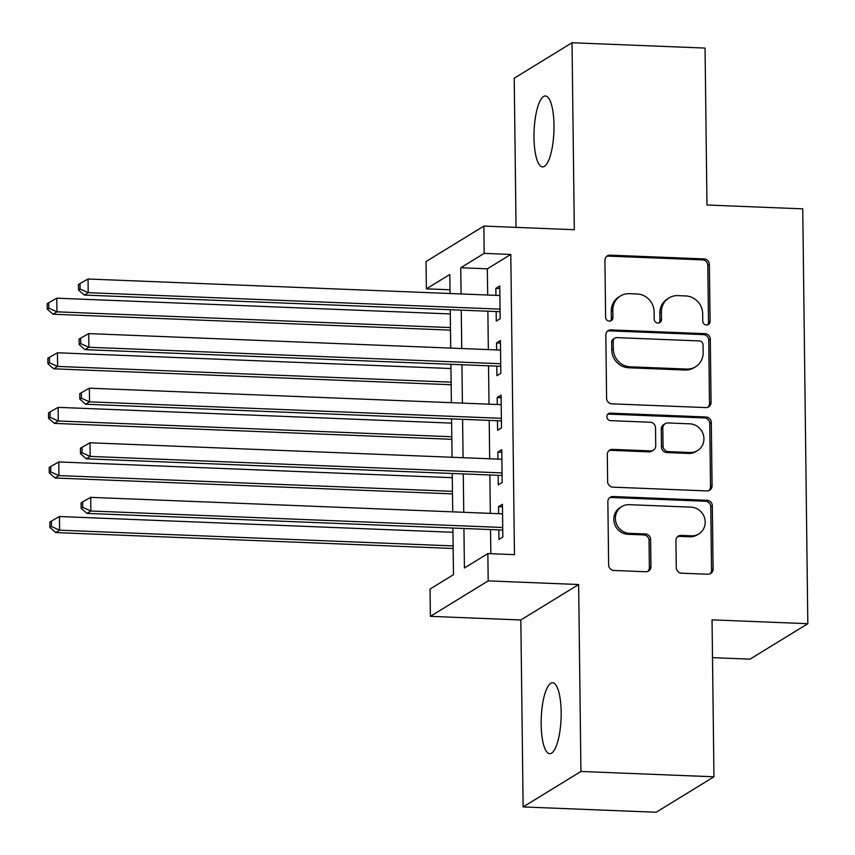 <?xml version="1.0" encoding="UTF-8"?>
<svg xmlns="http://www.w3.org/2000/svg" width="855" height="855" viewBox="0 0 855 855"><rect width="100%" height="100%" fill="white"/><g stroke="black" fill="none" stroke-linecap="round" stroke-linejoin="round"><path stroke-width="1.28" d="M706.465 325.018A3.815 3.602 58.5 0 0 710.077 321.416L709.372 264.484A5.44 5.141 58.5 0 0 704.092 258.915L610.075 255.153A5.44 5.141 58.5 0 0 604.923 260.305L605.618 317.237A3.815 3.602 58.5 0 0 611.261 320.625A3.815 3.602 58.5 0 0 612.928 317.526L612.832 310.162A17.421 16.437 58.5 0 1 620.441 295.98A17.421 16.437 58.5 0 1 629.344 293.682L637.178 293.992A17.421 16.437 58.5 0 1 654.096 311.808L654.193 319.182A3.815 3.602 58.5 0 0 659.836 322.57A3.815 3.602 58.5 0 0 661.503 319.471L661.407 312.107A17.421 16.437 58.5 0 1 669.016 297.925A17.421 16.437 58.5 0 1 677.919 295.627L685.753 295.937A17.421 16.437 58.5 0 1 702.671 313.753L702.757 321.127A3.815 3.602 58.5 0 0 706.465 325.018M707.566 324.889A3.815 3.602 58.5 0 0 708.506 322.378L707.812 265.445A5.44 5.141 58.5 0 0 702.521 259.877L608.514 256.115A5.44 5.141 58.5 0 0 606.558 256.425M610.417 320.999A3.815 3.602 58.5 0 0 611.368 318.488L611.272 311.113L612.832 310.162M658.991 322.944A3.815 3.602 58.5 0 0 659.932 320.433L659.846 313.058L661.407 312.107M561.158 712.097A35.493 9.918 -87.7 0 0 552.576 682.771A35.493 9.918 -87.7 0 0 541.162 724.367A35.493 9.918 -87.7 0 0 549.733 753.704A35.493 9.918 -87.7 0 0 561.158 712.097M553.987 125.311A35.493 9.918 -87.7 0 0 545.404 95.974A35.493 9.918 -87.7 0 0 533.99 137.57A35.493 9.918 -87.7 0 0 542.572 166.907A35.493 9.918 -87.7 0 0 553.987 125.311M676.273 567.613A5.44 5.141 58.5 0 0 681.563 573.181L707.94 574.229A5.44 5.141 58.5 0 0 713.102 569.088L712.322 505.861A5.44 5.141 58.5 0 0 707.042 500.293L613.024 496.531A5.44 5.141 58.5 0 0 607.862 501.682L608.642 564.899A5.44 5.141 58.5 0 0 613.933 570.467L645.792 571.749A5.44 5.141 58.5 0 0 650.944 566.598L650.612 539.537A5.44 5.141 58.5 0 0 645.322 533.969L629.526 533.338A14.567 13.744 58.5 0 1 615.985 522.458A14.567 13.744 58.5 0 1 621.735 506.598A14.567 13.744 58.5 0 1 629.173 504.674L691.064 507.154A14.567 13.744 58.5 0 1 704.616 518.034A14.567 13.744 58.5 0 1 698.856 533.894A14.567 13.744 58.5 0 1 691.417 535.818L681.104 535.401A5.44 5.141 58.5 0 0 675.942 540.552L676.273 567.613M713.957 776.789L656.138 812.25L523.121 806.928L580.93 771.467L713.957 776.789L712.044 619.854L807.815 623.69L802.749 208.844L706.967 205.008L705.054 48.072L572.027 42.75L574.314 229.706L483.855 226.083L484.187 253.379L510.798 254.437L514.464 554.66L487.852 553.591L488.194 580.887L430.375 616.348L430.044 589.052L453.481 574.678L452.915 528.048M580.93 771.467L578.643 584.51L488.194 580.887M705.909 407.6A5.44 5.141 58.5 0 0 711.061 402.459L710.291 339.232A5.44 5.141 58.5 0 0 705.001 333.664L610.994 329.902A5.44 5.141 58.5 0 0 605.832 335.053L606.601 398.27A5.44 5.141 58.5 0 0 611.891 403.838L705.909 407.6M711.307 422.541L712.076 485.768A5.44 5.141 58.5 0 1 706.925 490.92L612.907 487.158A5.44 5.141 58.5 0 1 607.627 481.589L607.296 454.529A5.44 5.141 58.5 0 1 612.447 449.377L650.58 450.906A5.44 5.141 58.5 0 0 655.732 445.754L655.518 427.81A5.44 5.141 58.5 0 0 650.228 422.242L610.534 420.649A3.815 3.602 58.5 0 1 608.493 413.66A3.815 3.602 58.5 0 1 610.438 413.157L706.016 416.984A5.44 5.141 58.5 0 1 711.307 422.541L709.746 423.503L710.516 486.73L712.076 485.768M572.027 42.75L514.218 78.211L516.035 227.377M496.146 311.551L496.263 321.095L500.164 318.701L499.769 285.955L495.857 288.349L495.943 295.349M496.808 366.132L496.926 375.687L500.838 373.293L500.432 340.536L496.531 342.93L496.616 349.93M497.471 420.713L497.589 430.268L501.5 427.874L501.094 395.128L497.193 397.522L497.279 404.522M498.144 475.305L498.262 484.86L502.163 482.455L501.767 449.709L497.856 452.103L497.941 459.103M510.798 254.437L487.35 268.812L487.671 295.018M487.874 311.22L488.344 349.599M488.536 365.801L489.007 404.191M489.21 420.382L489.68 458.772M489.872 474.974L490.343 513.353M490.546 529.555L490.834 553.719M498.807 529.886L498.925 539.441L502.836 537.047L502.43 504.29L498.529 506.694L498.615 513.684M712.504 657.655L750.006 659.152L807.815 623.69M578.643 584.51L520.834 619.971L523.121 806.928M520.834 619.971L430.375 616.348M449.997 289.781L426.378 288.84L426.036 261.545L483.855 226.083M463.934 528.497L464.415 567.966L487.852 553.591M484.187 253.379L460.749 267.754L461.069 293.949M461.273 310.151L461.732 348.541M461.935 364.732L462.405 403.122M462.598 419.324L463.068 457.703M463.271 473.905L463.741 512.295M450.04 293.511L449.816 274.466L426.378 288.84M452.712 511.856L452.242 473.467M452.049 457.265L451.579 418.886M451.376 402.684L450.906 364.294M450.713 348.092L450.243 309.713M487.35 268.812L460.749 267.754M495.857 288.349L499.801 288.509M496.531 342.93L500.464 343.09M497.193 397.522L501.126 397.682M497.856 452.103L501.8 452.263M498.529 506.694L502.462 506.844M669.016 297.925L667.456 298.887A17.421 16.437 58.5 0 0 659.846 313.058M620.441 295.98L618.881 296.942A17.421 16.437 58.5 0 0 611.272 311.113M707.855 407.29A5.44 5.141 58.5 0 0 709.5 403.41L708.731 340.194A5.44 5.141 58.5 0 0 703.441 334.626L609.423 330.853A5.44 5.141 58.5 0 0 607.478 331.174M703.056 344.832A3.815 3.602 58.5 0 0 699.347 340.931L616.829 337.629A3.815 3.602 58.5 0 0 613.217 341.231L613.313 349A17.421 16.437 58.5 0 0 630.231 366.816L686.64 369.071A17.421 16.437 58.5 0 0 695.543 366.784A17.421 16.437 58.5 0 0 703.141 352.602L703.056 344.832M614.884 338.131L613.313 339.093A3.815 3.602 58.5 0 0 611.656 342.192L613.217 341.231M695.543 366.784L693.982 367.736A17.421 16.437 58.5 0 1 685.079 370.033L628.671 367.778A17.421 16.437 58.5 0 1 611.753 349.962L611.656 342.192M708.88 490.61A5.44 5.141 58.5 0 0 710.516 486.73M653.359 450.19L651.799 451.151A5.44 5.141 58.5 0 1 649.009 451.868L610.887 450.339A5.44 5.141 58.5 0 0 608.931 450.649M709.746 423.503A5.44 5.141 58.5 0 0 704.456 417.935L608.878 414.109A3.815 3.602 58.5 0 0 607.777 414.237M690.145 452.487A14.567 13.744 58.5 0 0 697.584 450.574A14.567 13.744 58.5 0 0 703.334 434.714A14.567 13.744 58.5 0 0 689.793 423.824L667.979 422.958A5.44 5.141 58.5 0 0 662.828 428.099L663.042 446.054A5.44 5.141 58.5 0 0 668.332 451.622L690.145 452.487L688.574 453.449A14.567 13.744 58.5 0 0 696.013 451.536L697.584 450.574M665.201 423.674L663.64 424.625A5.44 5.141 58.5 0 0 661.268 429.06L662.828 428.099M688.574 453.449L666.772 452.573A5.44 5.141 58.5 0 1 661.481 447.005L661.268 429.06M698.856 533.894L697.295 534.856A14.567 13.744 58.5 0 1 689.857 536.78L679.543 536.363A5.44 5.141 58.5 0 0 677.588 536.673M621.735 506.598L620.174 507.549A14.567 13.744 58.5 0 0 614.414 523.42A14.567 13.744 58.5 0 0 627.965 534.3L629.526 533.338M647.737 571.429A5.44 5.141 58.5 0 0 649.383 567.56L649.052 540.499A5.44 5.141 58.5 0 0 643.762 534.931L627.965 534.3M709.896 573.919A5.44 5.141 58.5 0 0 711.542 570.039L710.762 506.823A5.44 5.141 58.5 0 0 705.471 501.254L611.464 497.492A5.44 5.141 58.5 0 0 609.508 497.802M450.296 313.935L56.783 298.181L56.954 311.829L53.042 314.223L450.489 330.137M48.81 308.174L48.746 302.723L47.185 303.675L47.249 309.136L48.81 308.174L56.954 311.829L450.457 327.583M48.746 302.723L56.783 298.181M53.042 314.223L47.249 309.136M500.047 309.147L88.204 292.666L88.033 279.019L499.886 295.509M500.079 311.701L84.292 295.06L88.204 292.666L80.06 289.011L79.996 283.55L78.436 284.512L78.5 289.973L80.06 289.011M78.5 289.973L84.292 295.06M88.033 279.019L79.996 283.55M450.959 368.526L57.445 352.773L57.616 366.421L53.715 368.815L451.162 384.729M49.472 362.766L49.408 357.305L47.848 358.266L47.912 363.728L49.472 362.766L57.616 366.421L451.13 382.174M49.408 357.305L57.445 352.773M53.715 368.815L47.912 363.728M451.632 423.107L58.119 407.354L58.279 421.002L54.378 423.396L451.825 439.31M50.146 417.347L50.082 411.896L48.511 412.847L48.585 418.309L50.146 417.347L58.279 421.002L451.793 436.755M50.082 411.896L58.119 407.354M54.378 423.396L48.585 418.309M452.295 477.699L58.781 461.946L58.952 475.583L55.041 477.988L452.498 493.891M50.808 471.939L50.744 466.477L49.184 467.439L49.248 472.89L50.808 471.939L58.952 475.583L452.466 491.336M50.744 466.477L58.781 461.946M55.041 477.988L49.248 472.89M452.958 532.28L59.455 516.527L59.615 530.175L55.714 532.569L453.161 548.483M51.482 526.52L51.407 521.058L49.847 522.02L49.911 527.482L51.482 526.52L59.615 530.175L453.129 545.928M51.407 521.058L59.455 516.527M55.714 532.569L49.911 527.482M500.72 363.738L88.867 347.248L88.706 333.6L500.549 350.09M500.752 366.293L84.966 349.642L88.867 347.248L80.733 343.592L80.659 338.142L79.098 339.093L79.162 344.554L80.733 343.592M79.162 344.554L84.966 349.642M88.706 333.6L80.659 338.142M501.383 418.319L89.54 401.839L89.369 388.191L501.212 404.672M501.415 420.874L85.628 404.233L89.54 401.839L81.396 398.184L81.332 392.723L79.772 393.685L79.836 399.135L81.396 398.184M79.836 399.135L85.628 404.233M89.369 388.191L81.332 392.723M502.045 472.911L90.203 456.42L90.032 442.772L501.885 459.263M502.077 475.466L86.291 458.814L90.203 456.42L82.059 452.765L81.995 447.304L80.434 448.266L80.498 453.727L82.059 452.765M80.498 453.727L86.291 458.814M90.032 442.772L81.995 447.304M502.719 527.492L90.865 511.001L90.705 497.354L502.548 513.844M502.751 530.047L86.964 513.395L90.865 511.001L82.732 507.357L82.668 501.896L81.097 502.858L81.172 508.308L82.732 507.357M81.172 508.308L86.964 513.395M90.705 497.354L82.668 501.896M708.506 322.378L710.077 321.416M611.368 318.488L612.928 317.526M659.932 320.433L661.503 319.471M608.514 256.115L610.075 255.153M702.521 259.877L704.092 258.915M707.812 265.445L709.372 264.484M609.423 330.853L610.994 329.902M703.441 334.626L705.001 333.664M708.731 340.194L710.291 339.232M709.5 403.41L711.061 402.459M611.753 349.962L613.313 349M628.671 367.778L630.231 366.816M685.079 370.033L686.64 369.071M610.887 450.339L612.447 449.377M649.009 451.868L650.58 450.906M608.878 414.109L610.438 413.157M704.456 417.935L706.016 416.984M661.481 447.005L663.042 446.054M666.772 452.573L668.332 451.622M679.543 536.363L681.104 535.401M689.857 536.78L691.417 535.818M643.762 534.931L645.322 533.969M649.052 540.499L650.612 539.537M649.383 567.56L650.944 566.598M611.464 497.492L613.024 496.531M705.471 501.254L707.042 500.293M710.762 506.823L712.322 505.861M711.542 570.039L713.102 569.088"/></g></svg>
